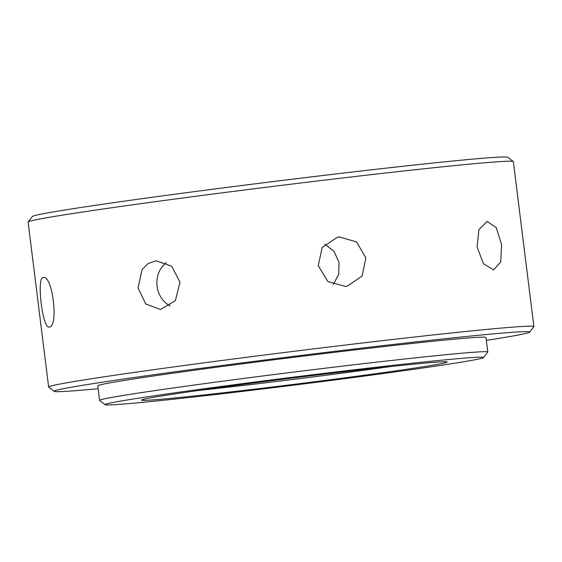 <?xml version="1.0" encoding="UTF-8"?>
<svg xmlns="http://www.w3.org/2000/svg" width="562" height="562" viewBox="0 0 562 562"><rect width="100%" height="100%" fill="white"/><g stroke="black" fill="none" stroke-linecap="round" stroke-linejoin="round"><path stroke-width="0.84" d="M477.068 246.88L478.957 229.549L487.057 221.428L496.26 227.603L501.585 244.716L500.721 261.906L493.696 269.879L483.475 263.845L477.068 246.88M533.9 326.585L513.352 161.631A244.505 5.121 172.9 0 0 513.289 161.533A244.505 5.121 172.9 0 0 332.093 179.222A244.505 5.121 172.9 0 0 28.142 221.962A244.505 5.121 172.9 0 0 28.1 222.074L48.648 387.028A244.505 5.121 -7.1 0 1 352.641 344.169A244.505 5.121 -7.1 0 1 533.9 326.585A244.505 5.121 -7.1 0 1 533.858 326.698L529.615 332.149A239.609 5.016 -7.1 0 1 486.334 340.354M339.286 236.953L356.575 241.913L365.841 257.902L362.167 275.984L347.393 286.121L345.447 286.437L327.85 281.548L318.247 265.622L322.202 247.484L337.333 237.269L339.286 236.953M138.083 287.955L142.031 269.584L148.249 263.459L156.257 260.782L171.74 266.248L179.959 282.215L175.372 300.642L160.556 309.493L145.713 303.972L138.083 287.955M166.387 262.672A24.447 21.124 -95 0 0 157.086 286.276A24.447 21.124 -95 0 0 170.174 305.854M49.344 326.993C42.796 330.027 36.242 277.509 43.176 277.509C52.385 274.158 58.947 326.677 49.344 326.993L49.21 327.014M98.132 388.707A239.609 5.016 -7.1 0 1 54.17 391.37A239.609 5.016 -7.1 0 1 352.016 349.276A239.609 5.016 -7.1 0 1 529.615 332.149M513.289 161.533L507.83 157.29A239.609 5.016 172.9 0 0 330.259 174.62A239.609 5.016 172.9 0 0 32.385 216.511L28.142 221.962M487.795 352.037L485.975 337.481A195.604 4.096 172.9 0 0 340.972 351.552A195.604 4.096 172.9 0 0 97.774 385.834L99.586 400.39A195.604 4.096 -7.1 0 1 342.785 366.101A195.604 4.096 -7.1 0 1 487.795 352.037A195.604 4.096 -7.1 0 1 487.76 352.121L483.51 357.58A190.715 3.997 -7.1 0 1 246.43 390.913A190.715 3.997 -7.1 0 1 105.094 404.71A190.715 3.997 -7.1 0 1 342.16 371.208A190.715 3.997 -7.1 0 1 483.51 357.58M389.944 366.621A149.148 3.126 -7.1 0 1 256.258 383.916A149.148 3.126 -7.1 0 1 198.021 390.52M255.633 389.023A154.037 3.224 -7.1 0 1 141.462 400.032A154.037 3.224 -7.1 0 1 332.957 373.105A154.037 3.224 -7.1 0 1 447.106 361.963A154.037 3.224 -7.1 0 1 255.633 389.023M105.094 404.71L99.643 400.467A195.604 4.096 -7.1 0 1 99.586 400.39M333.182 284.653L338.724 274.354L339.019 262.335L334.039 251.418L324.871 244.182M54.17 391.37L48.711 387.127A244.505 5.121 -7.1 0 1 48.648 387.028"/></g></svg>
